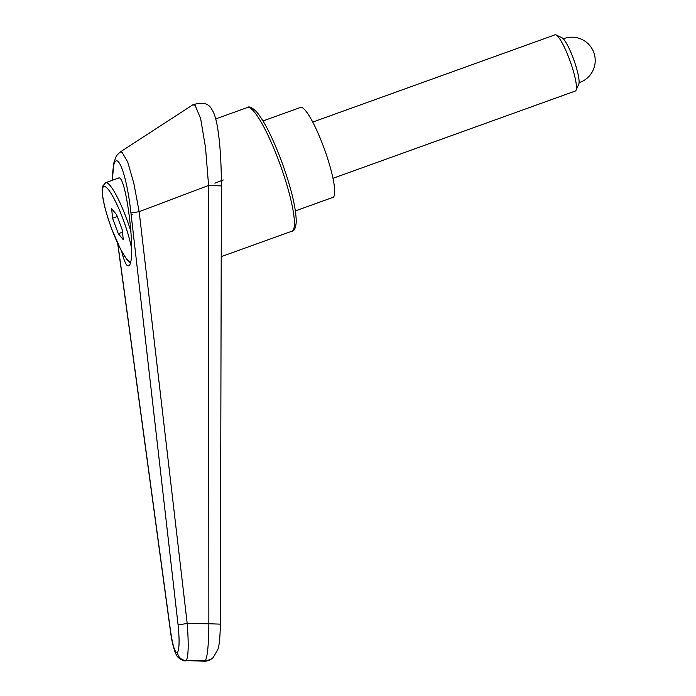 <?xml version="1.0" encoding="UTF-8"?>
<svg xmlns="http://www.w3.org/2000/svg" width="696" height="696" viewBox="0 0 696 696"><rect width="100%" height="100%" fill="white"/><g stroke="black" fill="none" stroke-linecap="round" stroke-linejoin="round"><path stroke-width="1.04" d="M118.042 178.341L118.468 178.08C126.167 172.999 136.738 261.217 128.969 265.646L128.534 265.907C126.481 266.324 124.201 261.487 121.687 251.395M139.156 211.671L208.669 185.423L208.852 623.755A11971.705 4820.748 -178.5 0 1 187.198 623.512L139.156 211.671L133.841 183.344L127.725 162.064L122.035 152.215L119.999 152.128L192.635 104.931M213.768 657.007A11.954 11.736 -131.5 0 1 213.22 657.529L218.022 649.063C219.327 645.018 220.11 636.71 220.371 624.138L221.38 185.876C221.345 160.776 219.893 140.348 217.022 124.567C215.569 117.267 213.82 112.213 211.784 109.403C208.669 103.191 202.292 101.703 192.644 104.931L195.037 105.157L200.657 118.642L205.503 147.43L208.583 185.441M112.448 180.247C112.848 141.749 125.611 164.326 130.952 212.985L178.072 624.834C179.611 640.129 179.385 649.385 177.402 652.622C178.411 657.485 181.386 660.13 186.31 660.565L204.093 661.191C206.825 661.383 209.679 660.33 212.654 658.024L213.22 657.529A11.954 11.736 -131.5 0 1 205.442 660.426L203.98 661.191M212.654 658.024A11.954 11.736 -131.5 0 1 204.885 660.922A15031.112 1858.929 -0.7 0 1 186.545 660.565A15031.112 1858.929 -0.7 0 1 205.442 660.426C207.565 656.276 208.696 644.044 208.852 623.755L220.371 624.138M208.669 185.423L221.267 185.928M178.072 624.834L187.198 623.512C188.764 643.922 188.468 656.276 186.31 660.565L186.545 660.565M130.952 212.985L139.13 211.68M177.402 652.622C175.079 653.196 172.817 646.132 170.598 631.437A8.961 1.583 172.2 0 0 170.52 631.69C172.025 643.87 175.375 653.779 176.236 654.492C176.932 657.616 183.152 661.313 185.536 660.826M263.018 120.939L300.524 107.428A47.806 8.343 70.2 0 1 324.014 148.022A47.806 8.343 70.2 0 1 333.428 197.072A47.806 8.343 70.2 0 1 332.923 197.377L295.417 210.888M332.975 178.306L575.331 91.019A29.876 5.22 -109.8 0 0 575.644 90.828A29.876 5.22 -109.8 0 0 576.044 90.263A29.876 5.22 -109.8 0 0 570.111 61.144A29.876 5.22 -109.8 0 0 556.113 34.931A29.876 5.22 -109.8 0 0 555.086 34.8L312.73 122.087M576.044 90.263L578.776 84.199A25.03 4.367 -109.8 0 0 573.808 59.812A25.03 4.367 -109.8 0 0 562.081 37.854L556.113 34.931M112.543 218.213L111.664 208.696L116.571 214.655L122.357 230.132L123.236 239.65L118.329 233.691L112.543 218.213L117.259 216.517M118.329 233.691L122.539 232.168M214.899 183.179L223.251 179.942L221.363 181.613M131.205 215.186L132.223 214.29M291.946 231.185C294.217 231.263 295.661 228.157 296.27 221.876C296.07 207.747 291.076 187.294 281.28 160.515C272.545 137.495 264.358 121.313 256.72 111.978C252.178 107.471 249.072 105.983 247.402 107.506A65.728 11.475 70.2 0 1 278.905 161.194A65.728 11.475 70.2 0 1 292.642 230.776A65.728 11.475 70.2 0 1 291.946 231.185L221.197 256.667M170.598 631.437L117.824 243.678M130.309 262.905L126.933 259.617L120.773 249.699L111.795 229.193C107.254 216.908 104.235 206.207 102.756 197.099C101.668 188.259 102.225 188.877 102.634 186.215L105.635 182.7A43.022 7.508 70.2 0 1 126.254 217.839A43.022 7.508 70.2 0 1 131.057 231.985M130.552 261.913A40.037 6.986 70.2 0 1 111.821 229.141A40.037 6.986 70.2 0 1 103.46 186.763A40.037 6.986 70.2 0 1 123.07 219.205A40.037 6.986 70.2 0 1 131.64 248.864M247.402 107.506L215.725 118.912M112.274 180.308L113.996 162.09L116.484 155.747L119.999 152.128M117.668 243.348L170.52 631.698M105.635 182.7L118.468 178.08M579.098 82.667A23.307 23.307 0 0 0 593.845 52.6A23.307 23.307 0 0 0 563.308 38.837"/></g></svg>
